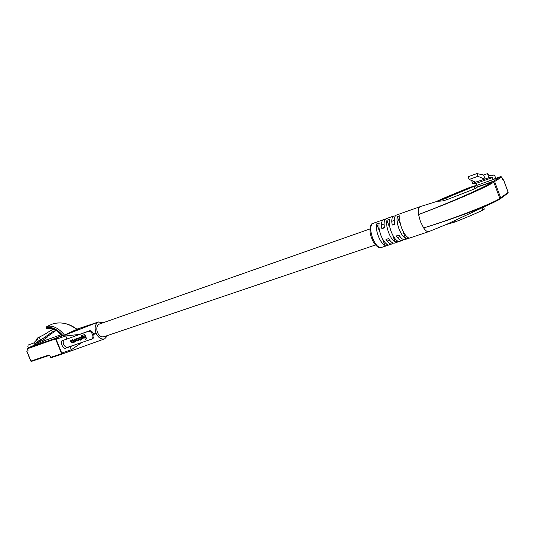 <?xml version="1.0" encoding="UTF-8"?>
<svg xmlns="http://www.w3.org/2000/svg" width="535" height="535" viewBox="0 0 535 535"><rect width="100%" height="100%" fill="white"/><g stroke="black" fill="none" stroke-linecap="round" stroke-linejoin="round"><path stroke-width="0.8" d="M99.53 324.003L99.423 324.043C96.802 325.507 96.146 328.296 97.45 332.402C99.122 335.88 101.275 337.331 103.904 336.742L375.523 244.97M500.245 198.813L500.7 197.89L499.636 199.308M476.25 187.551L492.795 181.686L493.758 182.121L494.614 181.566L500.7 197.89L508.19 192.366L503.549 179.874L503.161 180.135L502.552 179.299L501.696 176.991L494.614 181.566L493.658 181.131L494.614 181.566L500.7 197.89L499.864 198.505L493.758 182.121C486.422 187.484 447.996 203.628 418.557 214.535C417.975 210.108 418.464 207.493 420.035 206.691L420.196 206.637M492.126 203.113L446.424 224.446L428.823 231.615C427.385 232.05 425.653 230.826 423.633 227.93C453.733 218.802 492.401 203.454 499.864 198.512L499.576 199.348L494.46 202.023C481.674 208.242 449.186 220.286 423.633 227.93L420.457 221.63L418.557 214.535C447.621 203.581 485.619 187.089 492.795 181.686L476.17 187.33L493.658 181.131L500.767 176.57L493.002 179.606L492.267 177.627L488.963 177.68L475.675 182.174L469.141 179.472L477.942 176.289L484.349 179.071M493.002 179.606L476.912 185.331L476.177 183.378L472.733 183.498L475.675 182.174M476.177 183.378L492.267 177.627M493.685 174.972L491.284 175.828L493.685 174.972L491.973 176.028L489.003 175.172L487.459 173.628L483.64 175.012L476.926 173.574L468.132 176.771L469.141 179.472M476.926 173.574L477.942 176.289M471.609 180.496L472.733 183.498M493.718 174.952C494.226 174.932 494.821 175.768 495.504 177.459L495.825 178.329M487.459 173.628L488.963 177.68M500.787 176.563L493.999 178.978M483.64 175.012L485.145 179.051M442.184 199.702L475.582 185.752C475.635 185.324 466.493 188.547 462.755 190.266L442.572 198.645L437.108 201.167L442.184 199.702M475.588 185.765L476.411 187.972L474.886 188.815L446.618 199.809L442.646 200.913L437.169 201.327L420.109 206.664M445.969 224.64L454.964 221.992C466.333 217.558 475.628 213.592 482.851 210.108L484.322 209.132L483.613 207.232M386.163 218.715L386.049 218.755C384.163 219.745 383.622 222.761 384.418 227.796L381.85 228.692C381.06 223.663 381.609 220.654 383.501 219.658L384.993 219.644M396.435 215.07L396.321 215.103C394.482 216.087 393.981 219.109 394.81 224.178L392.195 225.088C391.373 220.025 391.887 217.009 393.74 216.026L395.265 216.04M378.319 236.122C376.526 231.194 375.985 227.114 376.693 223.897L379.235 223.001C378.533 226.218 379.081 230.304 380.873 235.239C382.819 240.088 385.019 243.191 387.467 244.548L384.912 245.404C382.458 244.054 380.265 240.957 378.319 236.122M388.604 232.585C386.805 227.616 386.237 223.516 386.905 220.286L389.487 219.377C388.825 222.607 389.4 226.713 391.205 231.688C393.158 236.577 395.345 239.713 397.759 241.098L395.171 241.967C392.75 240.589 390.563 237.46 388.604 232.585M399.056 228.993C397.244 223.978 396.649 219.858 397.278 216.621L399.892 215.699C399.277 218.935 399.879 223.062 401.698 228.084C403.664 233.013 405.838 236.182 408.218 237.593L405.59 238.476C403.196 237.072 401.023 233.909 399.056 228.993M494.46 202.023L499.523 199.381M393.118 243.044L392.055 243.913C390.276 244.415 388.249 242.937 385.962 239.473L388.537 238.597C390.824 242.067 392.851 243.559 394.616 243.057L402.233 240.509M403.43 239.553L402.36 240.469C400.615 240.957 398.608 239.453 396.335 235.955L398.949 235.066C401.223 238.577 403.229 240.088 404.955 239.6L428.702 231.655M384.912 245.404L382.732 239.693M378.887 229.622L376.693 223.897M395.171 241.967L392.978 236.209M389.106 226.058L386.905 220.286M405.59 238.476L403.383 232.672M399.491 222.44L397.278 216.621M381.85 228.692L383.969 227.482M392.195 225.088L394.268 223.891M456.087 193.643L450.47 195.797L456.087 193.643M463.17 190.433L473.783 186.387L463.196 190.513M458.013 192.58L463.384 190.667L458.027 192.627M446.952 197.475L450.758 195.884L446.952 197.475M440.686 199.709L445.053 198.512L451.38 195.87L440.686 199.709M461.705 191.202L457.285 192.981L461.705 191.202M77.154 329.333C69.43 323.521 61.405 321.675 53.079 323.789L46.986 326.424C52.778 325.173 58.609 328.035 64.474 335.004L76.799 329.373C68.901 323.488 60.983 321.635 53.039 323.802L46.986 326.424L46.652 328.169C51.915 326.985 57.258 329.52 62.682 335.779M62.996 335.672C57.426 329.179 51.928 326.551 46.505 327.768M46.652 328.169L47.862 328.818M75.649 341.745L76.01 341.577L74.92 338.896L74.225 339.183L74.907 340.862L74.559 341.751L73.282 341.357L72.62 339.738L72.987 339.564L72.285 339.852L72.934 341.437L72.566 342.433L71.456 342.119L70.747 340.387L71.115 340.213L70.419 340.501L71.148 342.286L72.379 342.915L73.308 342.032L74.686 342.126L75.208 341.537L75.649 341.745L74.559 339.07L74.92 338.896M73.148 342.601L73.589 342.273M72.86 342.286L71.817 341.952L71.115 340.213M74.813 341.618L73.643 341.183L72.987 339.564M86.275 339.003L86.637 338.829L84.858 334.455L81.427 335.686L81.855 336.756L83.982 336.02L85.326 339.324L86.275 339.003L84.497 334.622L84.858 334.455M64.006 340.039C61.518 342.179 64.929 348.425 67.912 347.195L91.431 339.197C94.996 337.792 91.572 330.001 88.034 331.459L66.995 339.003L65.758 335.967L56.115 339.237L56.429 337.899L61.933 335.391M83.848 337.959L84.209 337.786L83.794 336.756L81.574 337.572L81.989 338.595L83.848 337.959L83.427 336.93L83.794 336.756M78.264 340.849L78.872 339.397L78.632 338.809L77.093 338.1L76.217 338.448M78.966 338.561L79.882 337.605L80.865 338.107L80.905 339.571L79.066 339.585L80.31 340.2L81.079 339.926L81.193 337.973L79.909 337.17L78.993 337.498L78.658 338.682L79.427 337.759M81.266 339.825L81.554 337.799L80.27 337.003L79.18 337.418M81.059 339.471L79.066 339.585M72.365 350.425L62.842 353.755L61.766 353.087L71.362 349.723L70.125 346.693L66.059 348.078C63.504 350.478 59.024 340.795 62.769 340.481L66.995 339.003M70.125 346.693L77.595 343.905M91.498 339.163L92.789 338.535C93.953 337.859 94.247 336.562 93.678 334.636L93.13 333.278C92.107 331.319 90.87 330.496 89.412 330.817L74.452 336.187M93.678 334.636L96.019 333.084C94.314 327.828 95.09 324.156 98.346 322.063L103.342 322.665M61.766 353.087L56.115 339.237M56.429 337.899L66.072 334.622L81.039 327.774L76.94 329.165L98.346 322.063L66.072 334.622L65.758 335.967L79.28 334.408M82.076 342.387L71.362 349.723L72.492 350.385M107.722 335.452L104.653 338.856C101.142 339.671 98.266 337.745 96.019 333.084L93.13 333.278M84.497 334.622L81.427 335.686M83.427 336.93L81.574 337.572M77.856 341.042L78.511 339.571L78.27 338.983L76.732 338.274L76.044 338.515L75.836 340.494L77.856 341.042M77.127 340.869L77.936 340.588L77.95 339.123L76.98 338.608L76.177 338.889L76.164 340.347L77.127 340.869L78.103 340.487M76.371 338.815L76.525 340.18L77.488 340.695M74.559 339.07L74.225 339.183M72.62 339.738L72.285 339.852M79.374 339.471L79.742 339.297M31.799 346.265L43.288 341.33L42.84 340.233L34.046 344.192L34.501 345.302M34.046 344.192L38.38 341.163L37.162 338.18L36.32 340.293L33.591 343.082L28.174 345.015L27.853 346.526L28.382 347.803M37.162 338.18L44.652 334.395L51.487 329.995L52.296 331.961L40.52 340.2L38.38 341.163M53.306 329.192L51.487 329.995M55.914 330.356L52.296 331.961M56.095 330.456L45.06 338.167L47.16 337.224L42.84 340.233M28.034 350.659L26.75 351.254L28.094 350.793L27.372 348.787L28.087 347.937L55.707 338.194L61.906 335.365M43.201 341.109L61.231 334.622L43.201 341.116M46.993 336.816L47.16 337.224M39.309 337.231L40.52 340.2M476.819 185.097L474.344 185.973L476.819 185.09M500.767 176.57L501.71 176.971L500.767 176.57M502.546 179.278L501.71 176.971M502.739 179.72L503.161 180.135M508.183 192.339L503.562 179.854L502.639 179.446L503.549 179.874M508.19 192.366L507.916 193.175L508.19 192.366M446.036 198.264L446.618 199.809M454.389 220.453L454.964 221.992M372.915 223.416L372.795 223.456C370.086 225.436 370.019 230.317 372.594 238.088C375.456 244.796 378.352 247.939 381.281 247.518L391.928 243.953M482.062 207.995L482.851 210.108M474.063 186.615L474.886 188.815M67.912 347.195L66.059 348.078M88.034 331.459L89.412 330.817M78.511 339.571L78.872 339.397M78.27 338.983L78.632 338.809M76.732 338.274L77.093 338.1M76.251 338.434L76.612 338.267M76.164 340.347L76.525 340.18M75.943 339.812L76.304 339.645M74.225 341.865L74.592 341.691M73.282 341.357L73.643 341.183M72.332 342.514L72.693 342.34M71.456 342.119L71.817 341.952M80.156 339.832L80.517 339.658M81.434 338.575L81.801 338.401M81.193 337.973L81.554 337.799M79.909 337.17L80.27 337.003M79.153 337.438L79.514 337.264M62.1 354.056L51.166 357.721L50.624 357.38L61.599 353.702L55.54 338.869L27.372 348.787M62.053 353.528L61.599 353.702L62.669 353.795L62.234 354.003M49.34 355.367L31.478 361.399L30.936 361.071L48.832 355.019L49.962 355.775L50.477 357.413L51.166 357.721L62.381 353.749M31.879 346.225L28.148 347.91M26.884 351.221L30.916 361.031M56.081 338.294L55.707 338.194L55.54 338.869L56.008 338.695M50.604 357.34L49.962 355.775M49.949 355.735L48.832 355.019M394.402 220.366L391.801 221.283M384.043 224.011L381.475 224.914M369.966 228.953L99.423 324.043M400.066 236.677L397.452 237.567M389.661 240.195L387.079 241.064M502.572 179.278L502.753 179.747M500.486 198.679L507.916 193.175M383.501 219.658L372.795 223.456C370.36 223.229 368.535 231.227 371.745 238.309C373.845 244.976 379.542 248.976 381.154 247.558M386.049 218.755L393.74 216.026M396.321 215.103L420.035 206.691M46.919 326.444C45.729 327.801 46.017 328.604 47.769 328.851C48.484 327.962 55.185 329.259 56.984 331.004L62.354 335.886M62.842 353.755L72.439 350.405M72.446 350.405L104.552 338.889M81.106 327.748L98.681 321.923M78.07 340.955L78.438 340.782M76.044 338.515L76.411 338.347M72.887 342.734L73.255 342.56M74.86 342.052L75.194 341.898M81.079 339.926L81.44 339.752M78.993 337.498L79.354 337.324M49.374 355.354L31.478 361.399L30.796 361.105L26.75 351.254M31.846 346.239L28.087 347.937"/></g></svg>
